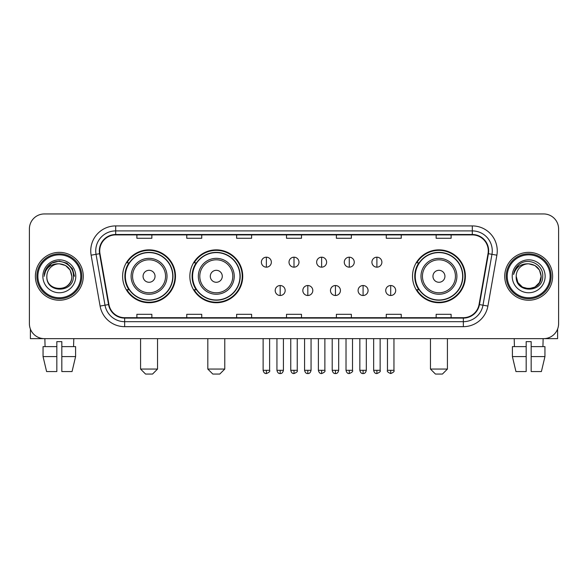 <?xml version="1.0" encoding="UTF-8"?>
<svg xmlns="http://www.w3.org/2000/svg" width="588" height="588" viewBox="0 0 588 588"><rect width="100%" height="100%" fill="white"/><g stroke="black" fill="none" stroke-linecap="round" stroke-linejoin="round"><path stroke-width="0.88" d="M412.511 276.294A26.438 26.438 0 0 0 438.942 302.732A26.438 26.438 0 0 0 465.38 276.294A26.438 26.438 0 0 0 438.942 249.856A26.438 26.438 0 0 0 412.511 276.294M189.858 276.294A26.438 26.438 0 0 0 216.288 302.732A26.438 26.438 0 0 0 242.726 276.294A26.438 26.438 0 0 0 216.288 249.856A26.438 26.438 0 0 0 189.858 276.294M122.62 276.294A26.438 26.438 0 0 0 149.058 302.732A26.438 26.438 0 0 0 175.489 276.294A26.438 26.438 0 0 0 149.058 249.856A26.438 26.438 0 0 0 122.62 276.294M128.963 289.759A24.189 24.189 0 0 1 128.963 262.829M196.194 289.759A24.189 24.189 0 0 1 196.194 262.829M418.847 289.759A24.189 24.189 0 0 1 418.847 262.829M29.4 228.908L29.4 323.679A14.965 14.965 0 0 0 44.365 338.644L543.635 338.644A14.965 14.965 0 0 0 558.6 323.679L558.6 228.908A14.965 14.965 0 0 0 543.635 213.944L44.365 213.944A14.965 14.965 0 0 0 29.4 228.908L29.4 323.679M35.383 276.294A23.939 23.939 0 0 0 59.329 300.233A23.939 23.939 0 0 0 83.268 276.294A23.939 23.939 0 0 0 59.329 252.355A23.939 23.939 0 0 0 35.383 276.294A23.939 23.939 0 0 0 59.329 300.233A23.939 23.939 0 0 0 83.268 276.294A23.939 23.939 0 0 0 59.329 252.355A23.939 23.939 0 0 0 35.383 276.294M504.732 276.294A23.939 23.939 0 0 0 528.671 300.233A23.939 23.939 0 0 0 552.617 276.294A23.939 23.939 0 0 0 528.671 252.355A23.939 23.939 0 0 0 504.732 276.294A23.939 23.939 0 0 0 528.671 300.233A23.939 23.939 0 0 0 552.617 276.294A23.939 23.939 0 0 0 528.671 252.355A23.939 23.939 0 0 0 504.732 276.294M99.725 250.856A15.964 15.964 0 0 1 115.689 234.899L472.311 234.899A15.964 15.964 0 0 1 488.033 253.626L479.058 304.503A15.964 15.964 0 0 1 463.344 317.689L124.656 317.689A15.964 15.964 0 0 1 108.942 304.503L99.967 253.626A15.964 15.964 0 0 1 99.725 250.856M99.328 250.856A16.361 16.361 0 0 0 99.578 253.7L108.545 304.569A16.361 16.361 0 0 0 124.656 318.093L463.344 318.093A16.361 16.361 0 0 0 479.455 304.569L488.422 253.7A16.361 16.361 0 0 0 472.311 234.494L115.689 234.494A16.361 16.361 0 0 0 99.328 250.856M91.125 255.185A24.939 24.939 0 0 1 115.689 225.917L472.311 225.917A24.939 24.939 0 0 1 496.875 255.185L487.9 306.061A24.939 24.939 0 0 1 463.344 326.671L124.656 326.671A24.939 24.939 0 0 1 100.1 306.061L91.125 255.185L96.042 254.317A19.948 19.948 0 0 1 115.689 230.908L472.311 230.908A19.948 19.948 0 0 1 491.958 254.317L482.991 305.194A19.948 19.948 0 0 1 463.344 321.68L124.656 321.68A19.948 19.948 0 0 1 105.009 305.194L96.042 254.317A19.948 19.948 0 0 1 95.734 250.856M543.635 213.944L44.365 213.944M44.365 338.644L543.635 338.644M558.6 323.679L558.6 228.908M479.455 304.569L482.991 305.194L491.958 254.317L496.875 255.185M286.518 234.899L286.518 238.272L301.482 238.272L301.482 234.899M236.641 234.899L236.641 238.272L251.605 238.272L251.605 234.899M186.763 234.899L186.763 238.272L201.728 238.272L201.728 234.899M136.886 234.899L136.886 238.272L151.851 238.272L151.851 234.899M336.395 234.899L336.395 238.272L351.359 238.272L351.359 234.899M386.272 234.899L386.272 238.272L401.236 238.272L401.236 234.899M436.149 234.899L436.149 238.272L451.114 238.272L451.114 234.899M301.482 317.689L301.482 314.315L286.518 314.315L286.518 317.689M251.605 317.689L251.605 314.315L236.641 314.315L236.641 317.689M201.728 317.689L201.728 314.315L186.763 314.315L186.763 317.689M151.851 317.689L151.851 314.315L136.886 314.315L136.886 317.689M351.359 317.689L351.359 314.315L336.395 314.315L336.395 317.689M401.236 317.689L401.236 314.315L386.272 314.315L386.272 317.689M451.114 317.689L451.114 314.315L436.149 314.315L436.149 317.689M30.4 329.052L30.4 338.644L88.259 338.644M43.056 346.619L43.056 356.593L46.599 371.557L43.056 356.593L43.056 346.619L56.83 346.619L56.83 341.635L61.821 341.635L61.821 346.619L75.595 346.619L75.595 356.593L72.052 371.557L75.595 356.593L61.821 356.593L61.821 346.619M73.794 338.644L73.573 346.619M56.83 346.619L56.83 371.557L46.599 371.557M43.056 356.593L56.83 356.593M72.052 371.557L61.821 371.557L61.821 356.593M44.864 338.644L45.078 346.619M80.776 276.294A21.447 21.447 0 0 0 59.329 254.847A21.447 21.447 0 0 0 37.882 276.294A21.447 21.447 0 0 0 59.329 297.741A21.447 21.447 0 0 0 80.776 276.294M81.769 276.294A22.447 22.447 0 0 0 59.329 253.847A22.447 22.447 0 0 0 36.882 276.294A22.447 22.447 0 0 0 59.329 298.741A22.447 22.447 0 0 0 81.769 276.294M71.795 276.294C71.052 268.716 66.9 264.563 59.329 263.821L65.562 265.497L70.126 270.061L71.795 276.294L70.126 270.061L65.562 265.497L59.329 263.821L65.562 265.497L70.126 270.061L71.795 276.294L70.126 270.061L65.562 265.497L59.329 263.821L65.562 265.497L70.126 270.061L71.795 276.294L70.126 270.061L65.562 265.497L59.329 263.821L65.562 265.497L70.126 270.061L71.795 276.294C72.559 292.383 46.092 292.383 46.856 276.294C45.746 293.603 73.956 293.214 73.368 276.294C74.294 264.416 58.734 256.868 49.767 264.519C46.636 267.128 44.806 270.451 44.269 274.478C46.621 267.055 51.641 263.498 59.329 263.821L65.562 265.497L70.126 270.061L71.795 276.294C72.559 292.383 46.092 292.383 46.856 276.294C46.092 292.383 72.559 292.383 71.795 276.294C72.559 292.383 46.092 292.383 46.856 276.294C46.092 292.383 72.559 292.383 71.795 276.294C72.559 292.383 46.092 292.383 46.856 276.294C46.092 292.383 72.559 292.383 71.795 276.294C72.559 292.383 46.092 292.383 46.856 276.294C46.092 292.383 72.559 292.383 71.795 276.294C72.559 292.383 46.092 292.383 46.856 276.294C46.092 292.383 72.559 292.383 71.795 276.294C72.559 292.383 46.092 292.383 46.856 276.294C46.092 292.383 72.559 292.383 71.795 276.294C72.559 292.383 46.092 292.383 46.856 276.294A12.473 12.473 0 0 1 59.329 263.821L65.562 265.497L70.126 270.061L71.795 276.294C72.295 285.974 59.851 292.405 52.258 286.562M42.865 276.294A16.457 16.457 0 0 0 59.329 292.75A16.457 16.457 0 0 0 75.786 276.294A16.457 16.457 0 0 0 59.329 259.837A16.457 16.457 0 0 0 42.865 276.294M49.76 264.519L46.084 268.892M45.982 269.084L51.744 263.159L59.329 261.123L66.914 263.159L72.464 268.709L74.492 276.294L72.464 268.709L66.914 263.159L59.329 261.123L51.744 263.159L46.187 268.709L44.159 276.294M45.857 269.319L46.187 268.716L45.857 269.319M152.549 374.056L145.567 374.056L140.576 369.066L157.533 369.066L152.549 374.056M155.041 276.294A5.983 5.983 0 0 0 149.058 270.311A5.983 5.983 0 0 0 143.068 276.294A5.983 5.983 0 0 0 149.058 282.277A5.983 5.983 0 0 0 155.041 276.294M167.014 276.294A17.956 17.956 0 0 0 149.058 258.338A17.956 17.956 0 0 0 131.102 276.294A17.956 17.956 0 0 0 149.058 294.25A17.956 17.956 0 0 0 167.014 276.294A17.956 17.956 0 0 1 149.058 294.25A17.956 17.956 0 0 1 131.102 276.294M172.747 276.294A23.689 23.689 0 0 0 149.058 252.605A23.689 23.689 0 0 0 125.362 276.294A23.689 23.689 0 0 0 149.058 299.983A23.689 23.689 0 0 0 172.747 276.294M174.989 276.294A25.938 25.938 0 0 1 126.89 289.759L129.294 289.759A23.917 23.917 0 0 0 164.875 294.228A23.917 23.917 0 0 0 164.875 258.36A23.917 23.917 0 0 0 129.294 262.829L126.89 262.829A25.938 25.938 0 0 1 174.989 276.294M219.78 374.056L212.797 374.056L207.814 369.066L224.77 369.066L219.78 374.056M222.279 276.294A5.983 5.983 0 0 0 216.288 270.311A5.983 5.983 0 0 0 210.306 276.294A5.983 5.983 0 0 0 216.288 282.277A5.983 5.983 0 0 0 222.279 276.294M234.244 276.294A17.956 17.956 0 0 0 216.288 258.338A17.956 17.956 0 0 0 198.332 276.294A17.956 17.956 0 0 0 216.288 294.25A17.956 17.956 0 0 0 234.244 276.294A17.956 17.956 0 0 1 216.288 294.25A17.956 17.956 0 0 1 198.332 276.294M239.985 276.294A23.689 23.689 0 0 0 216.288 252.605A23.689 23.689 0 0 0 192.599 276.294A23.689 23.689 0 0 0 216.288 299.983A23.689 23.689 0 0 0 239.985 276.294M242.227 276.294A25.938 25.938 0 0 1 194.128 289.759L196.532 289.759A23.917 23.917 0 0 0 232.113 294.228A23.917 23.917 0 0 0 232.113 258.36A23.917 23.917 0 0 0 196.532 262.829L194.128 262.829A25.938 25.938 0 0 1 242.227 276.294M442.433 374.056L435.451 374.056L430.467 369.066L447.424 369.066L442.433 374.056M444.932 276.294A5.983 5.983 0 0 0 438.942 270.311A5.983 5.983 0 0 0 432.959 276.294A5.983 5.983 0 0 0 438.942 282.277A5.983 5.983 0 0 0 444.932 276.294M456.898 276.294A17.956 17.956 0 0 0 438.942 258.338A17.956 17.956 0 0 0 420.986 276.294A17.956 17.956 0 0 0 438.942 294.25A17.956 17.956 0 0 0 456.898 276.294A17.956 17.956 0 0 1 438.942 294.25A17.956 17.956 0 0 1 420.986 276.294M462.638 276.294A23.689 23.689 0 0 0 438.942 252.605A23.689 23.689 0 0 0 415.253 276.294A23.689 23.689 0 0 0 438.942 299.983A23.689 23.689 0 0 0 462.638 276.294M464.88 276.294A25.938 25.938 0 0 1 416.774 289.759L419.178 289.759A23.917 23.917 0 0 0 454.767 294.228A23.917 23.917 0 0 0 454.767 258.36A23.917 23.917 0 0 0 419.178 262.829L416.774 262.829A25.938 25.938 0 0 1 464.88 276.294M266.371 257.191A4.991 4.991 0 0 0 261.381 262.174A4.991 4.991 0 0 0 266.371 267.165A4.991 4.991 0 0 0 271.355 262.174A4.991 4.991 0 0 0 266.371 257.191L266.371 267.165A4.991 4.991 0 0 0 271.355 262.174A4.991 4.991 0 0 0 266.371 257.191M294 257.191A4.991 4.991 0 0 0 289.009 262.174A4.991 4.991 0 0 0 294 267.165A4.991 4.991 0 0 0 298.991 262.174A4.991 4.991 0 0 0 294 257.191L294 267.165A4.991 4.991 0 0 0 298.991 262.174A4.991 4.991 0 0 0 294 257.191M321.629 257.191A4.991 4.991 0 0 0 316.645 262.174A4.991 4.991 0 0 0 321.629 267.165A4.991 4.991 0 0 0 326.619 262.174A4.991 4.991 0 0 0 321.629 257.191L321.629 267.165A4.991 4.991 0 0 0 326.619 262.174A4.991 4.991 0 0 0 321.629 257.191M349.265 257.191A4.991 4.991 0 0 0 344.274 262.174A4.991 4.991 0 0 0 349.265 267.165A4.991 4.991 0 0 0 354.255 262.174A4.991 4.991 0 0 0 349.265 257.191L349.265 267.165A4.991 4.991 0 0 0 354.255 262.174A4.991 4.991 0 0 0 349.265 257.191M376.893 257.191A4.991 4.991 0 0 0 371.91 262.174A4.991 4.991 0 0 0 376.893 267.165A4.991 4.991 0 0 0 381.884 262.174A4.991 4.991 0 0 0 376.893 257.191L376.893 267.165A4.991 4.991 0 0 0 381.884 262.174A4.991 4.991 0 0 0 376.893 257.191M280.182 285.518A4.991 4.991 0 0 0 275.199 290.509A4.991 4.991 0 0 0 280.182 295.499A4.991 4.991 0 0 0 285.173 290.509A4.991 4.991 0 0 0 280.182 285.518L280.182 295.499A4.991 4.991 0 0 0 285.173 290.509A4.991 4.991 0 0 0 280.182 285.518M307.818 285.518A4.991 4.991 0 0 0 302.827 290.509A4.991 4.991 0 0 0 307.818 295.499A4.991 4.991 0 0 0 312.801 290.509A4.991 4.991 0 0 0 307.818 285.518L307.818 295.499A4.991 4.991 0 0 0 312.801 290.509A4.991 4.991 0 0 0 307.818 285.518M335.447 285.518A4.991 4.991 0 0 0 330.463 290.509A4.991 4.991 0 0 0 335.447 295.499A4.991 4.991 0 0 0 340.437 290.509A4.991 4.991 0 0 0 335.447 285.518L335.447 295.499A4.991 4.991 0 0 0 340.437 290.509A4.991 4.991 0 0 0 335.447 285.518M363.083 285.518A4.991 4.991 0 0 0 358.092 290.509A4.991 4.991 0 0 0 363.083 295.499A4.991 4.991 0 0 0 368.066 290.509A4.991 4.991 0 0 0 363.083 285.518L363.083 295.499A4.991 4.991 0 0 0 368.066 290.509A4.991 4.991 0 0 0 363.083 285.518M390.711 285.518A4.991 4.991 0 0 0 385.728 290.509A4.991 4.991 0 0 0 390.711 295.499A4.991 4.991 0 0 0 395.702 290.509A4.991 4.991 0 0 0 390.711 285.518L390.711 295.499A4.991 4.991 0 0 0 395.702 290.509A4.991 4.991 0 0 0 390.711 285.518M557.6 329.052L557.6 338.644L499.741 338.644M526.179 346.619L526.179 356.593L512.405 356.593L515.948 371.557L512.405 356.593L512.405 346.619L526.179 346.619L526.179 341.635L531.17 341.635L531.17 346.619L544.944 346.619L544.944 356.593L541.401 371.557L544.944 356.593L531.17 356.593L531.17 346.619M543.136 338.644L542.922 346.619M526.179 356.593L526.179 371.557L515.948 371.557M541.401 371.557L531.17 371.557L531.17 356.593M514.206 338.644L514.426 346.619M550.118 276.294A21.447 21.447 0 0 0 528.671 254.847A21.447 21.447 0 0 0 507.224 276.294A21.447 21.447 0 0 0 528.671 297.741A21.447 21.447 0 0 0 550.118 276.294M551.118 276.294A22.447 22.447 0 0 0 528.671 253.847A22.447 22.447 0 0 0 506.231 276.294A22.447 22.447 0 0 0 528.671 298.741A22.447 22.447 0 0 0 551.118 276.294M534.911 287.091L528.671 288.759L522.438 287.091L517.874 282.527L516.205 276.294A12.473 12.473 0 0 1 528.671 263.821L534.911 265.497L539.475 270.061L541.144 276.294L539.475 270.061L534.911 265.497L528.671 263.821L534.911 265.497L539.475 270.061L541.144 276.294L539.475 270.061L534.911 265.497L528.671 263.821L534.911 265.497L528.671 263.821L534.911 265.497L539.475 270.061L541.144 276.294C541.908 292.383 515.441 292.383 516.205 276.294C515.095 293.603 543.305 293.214 542.717 276.294C543.643 264.416 528.083 256.868 519.116 264.519C515.985 267.128 514.155 270.451 513.611 274.478C515.963 267.055 520.983 263.498 528.671 263.821L534.911 265.497L539.475 270.061L541.144 276.294C541.908 292.383 515.441 292.383 516.205 276.294C515.441 292.383 541.908 292.383 541.144 276.294L539.475 282.527L534.911 287.091L528.671 288.759L522.438 287.091M528.671 263.821C536.249 264.563 540.401 268.716 541.144 276.294C541.908 292.383 515.441 292.383 516.205 276.294C515.441 292.383 541.908 292.383 541.144 276.294C541.908 292.383 515.441 292.383 516.205 276.294C515.441 292.383 541.908 292.383 541.144 276.294C541.908 292.383 515.441 292.383 516.205 276.294M512.214 276.294A16.457 16.457 0 0 0 528.671 292.75A16.457 16.457 0 0 0 545.135 276.294A16.457 16.457 0 0 0 528.671 259.837A16.457 16.457 0 0 0 512.214 276.294M541.144 276.294C541.644 285.974 529.193 292.405 521.6 286.562M519.108 264.519L515.433 268.892M515.206 269.319L515.536 268.716L515.206 269.319M472.311 225.917L472.311 234.494M96.042 254.317L99.578 253.7M124.656 326.671L124.656 318.093M463.344 318.093L463.344 326.671M100.1 306.061L108.545 304.569M488.422 253.7L491.958 254.317M115.689 225.917L115.689 234.494M482.991 305.194L487.9 306.061M165.551 276.294A16.493 16.493 0 0 0 149.058 259.8A16.493 16.493 0 0 0 132.565 276.294A16.493 16.493 0 0 0 149.058 292.787A16.493 16.493 0 0 0 165.551 276.294M232.789 276.294A16.493 16.493 0 0 0 216.288 259.8A16.493 16.493 0 0 0 199.795 276.294A16.493 16.493 0 0 0 216.288 292.787A16.493 16.493 0 0 0 232.789 276.294M455.435 276.294A16.493 16.493 0 0 0 438.942 259.8A16.493 16.493 0 0 0 422.449 276.294A16.493 16.493 0 0 0 438.942 292.787A16.493 16.493 0 0 0 455.435 276.294M266.371 370.315L263.123 370.315C263.689 372.623 264.769 373.703 266.371 373.556L266.371 370.315L269.613 370.315L269.613 338.644M294 370.315L290.759 370.315C291.325 372.623 292.405 373.703 294 373.556L294 370.315L297.241 370.315L297.241 338.644M321.629 370.315L318.387 370.315C318.953 372.623 320.034 373.703 321.629 373.556L321.629 370.315L324.877 370.315L324.877 338.644M349.265 370.315L346.023 370.315C346.589 372.623 347.67 373.703 349.265 373.556L349.265 370.315L352.506 370.315L352.506 338.644M376.893 370.315L373.652 370.315C374.218 372.623 375.298 373.703 376.893 373.556L376.893 370.315L380.142 370.315L380.142 338.644M280.182 370.315L276.941 370.315C277.507 372.623 278.587 373.703 280.182 373.556L280.182 370.315L283.423 370.315L283.423 338.644M307.818 370.315L304.577 370.315C305.143 372.623 306.223 373.703 307.818 373.556L307.818 370.315L311.059 370.315L311.059 338.644M335.447 370.315L332.205 370.315C332.771 372.623 333.852 373.703 335.447 373.556L335.447 370.315L338.688 370.315L338.688 338.644M363.083 370.315L359.841 370.315C360.407 372.623 361.488 373.703 363.083 373.556L363.083 370.315L366.324 370.315L366.324 338.644M390.711 370.315L387.47 370.315C386.816 371.351 387.896 372.432 390.711 373.556L390.711 370.315L393.953 370.315L393.953 338.644M157.533 338.644L157.533 369.066M140.576 338.644L140.576 369.066M224.77 338.644L224.77 369.066M207.814 338.644L207.814 369.066M447.424 338.644L447.424 369.066M430.467 338.644L430.467 369.066M263.123 370.315L263.123 338.644M269.613 370.315C270.267 371.351 269.186 372.432 266.371 373.556M290.759 370.315L290.759 338.644M297.241 370.315C297.903 371.351 296.822 372.432 294 373.556M318.387 370.315L318.387 338.644M324.877 370.315C325.531 371.351 324.451 372.432 321.629 373.556M346.023 370.315L346.023 338.644M352.506 370.315C353.168 371.351 352.087 372.432 349.265 373.556M373.652 370.315L373.652 338.644M380.142 370.315C380.796 371.351 379.716 372.432 376.893 373.556M276.941 370.315L276.941 338.644M283.423 370.315C282.857 372.623 281.777 373.703 280.182 373.556M304.577 370.315L304.577 338.644M311.059 370.315C310.493 372.623 309.413 373.703 307.818 373.556M332.205 370.315L332.205 338.644M338.688 370.315C338.122 372.623 337.042 373.703 335.447 373.556M359.841 370.315L359.841 338.644M366.324 370.315C365.758 372.623 364.678 373.703 363.083 373.556M387.47 370.315L387.47 338.644M393.953 370.315C394.614 371.351 393.534 372.432 390.711 373.556"/></g></svg>
